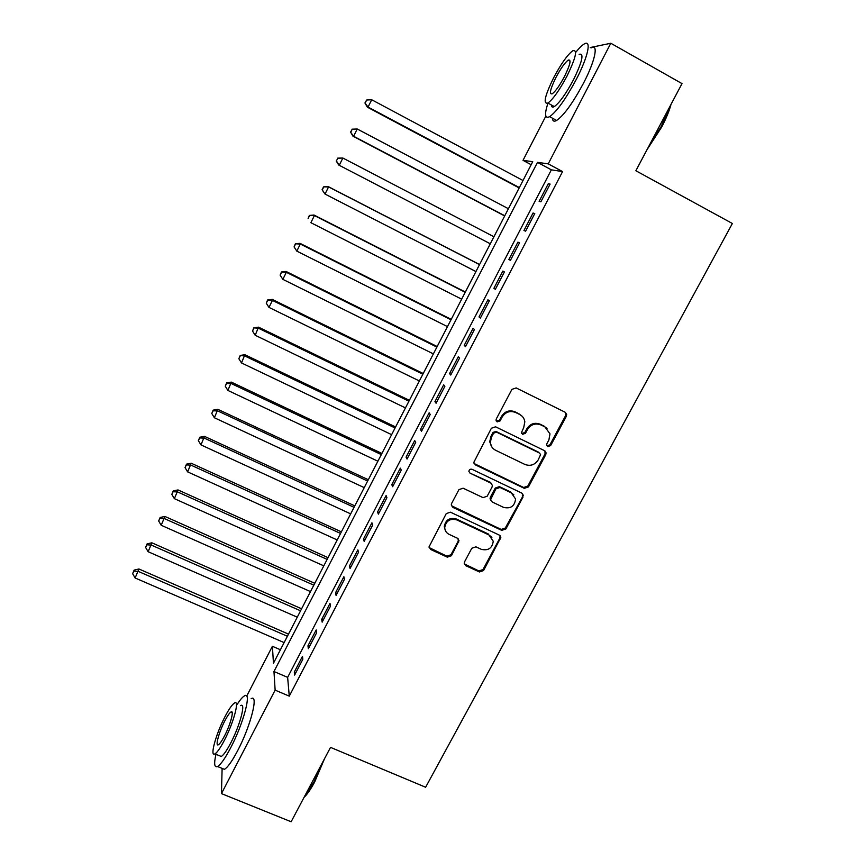 <?xml version="1.0" encoding="UTF-8"?>
<svg xmlns="http://www.w3.org/2000/svg" width="865" height="865" viewBox="0 0 865 865"><rect width="100%" height="100%" fill="white"/><g stroke="black" fill="none" stroke-linecap="round" stroke-linejoin="round"><path stroke-width="1.3" d="M547.707 446.6L550.627 445.605L566.337 416.346L566.672 414.335L565.126 412.237L516.156 387.931L511.929 389.369L496.261 419.006L496.013 420.195L497.159 421.893L500.1 420.887L502.122 417.071C505.506 411.935 510.004 410.399 515.594 412.475L519.692 414.486C522.644 416.054 524.352 418.487 524.828 421.817L523.693 427.634L521.422 432.695L522.547 434.306L525.477 433.3L527.499 429.505C530.883 424.401 535.359 422.877 540.895 424.92L544.961 426.921L549.989 433.862L548.886 439.982L546.853 443.756L546.615 445.086L547.707 446.6M546.831 445.767L549.913 444.859L565.58 415.665L565.353 412.367M496.24 421.006L499.505 420.195L501.516 416.379L502.122 417.071M521.649 433.441L524.817 432.587L526.839 428.791L527.499 429.505M464.581 561.785L464.224 563.256L465.846 565.71L479.448 571.97L483.557 570.554L500.846 537.392L499.246 535.067L450.427 512.177L446.254 513.605L429.029 546.896L430.684 549.502L447.302 557.157L451.443 555.73L459.012 540.701L457.38 538.203L449.14 534.375C446.34 532.937 444.87 530.656 444.729 527.531C446.048 520.762 450.07 518.221 456.817 519.908L488.941 534.948L493.255 541.252C492.207 548.248 488.206 550.929 481.264 549.318L475.934 546.831L471.803 548.259L464.581 561.785M590.265 47.532L610.809 43.25L682.009 83.613L635.862 170.751L732.374 223.494L425.623 787.247L330.527 747.382L291.137 821.75L221.451 793.616L222.121 768.39M610.809 43.25L548.226 163.863L537.489 162.361L273.967 671.51L275.135 690.14L221.451 793.616M562.574 171.594L551.362 169.832L287.634 677.36L289.267 696.141L562.574 171.594L548.226 163.863M289.267 696.141L275.135 690.14M524.309 488.336L528.461 486.909L545.739 454.72L546.085 452.849L544.507 450.665L495.591 426.802L491.385 428.24L473.793 462.407L475.436 464.905L524.309 488.336L523.66 487.492L527.801 486.076L545.037 453.952L544.972 450.946M523.001 497.083L505.895 528.937L501.765 530.364L452.946 507.42L451.292 504.857L451.649 503.408L458.937 489.633L463.11 488.195L483.027 497.635L487.19 496.207L492.044 487.082L492.401 485.46L490.779 483.059L470.041 473.155L468.884 471.403C469.198 469.554 470.257 468.862 472.074 469.317L521.757 493.082L523.347 495.342L505.29 528.018L505.895 528.937M540.895 201.783L550.118 184.072L548.302 183.694L539.133 201.318L540.895 201.783M525.617 231.16L534.765 213.558L533.045 213.017L523.952 230.512L525.617 231.16M510.437 260.333L519.53 242.849L517.908 242.146L508.869 259.522L510.437 260.333M495.364 289.299L504.392 271.945L502.857 271.069L493.883 288.326L495.364 289.299M480.389 318.071L489.363 300.836L487.914 299.798L479.005 316.936L480.389 318.071M465.511 346.649L474.431 329.533L473.079 328.332L464.224 345.362L465.511 346.649M450.741 375.042L459.596 358.034L458.331 356.672L449.541 373.583L450.741 375.042M436.068 403.231L444.859 386.341L443.691 384.828L434.954 401.63L436.068 403.231M421.504 431.246L430.229 414.465L429.148 412.789L420.466 429.473L421.504 431.246M407.026 459.055L415.697 442.393L414.703 440.566L406.074 457.142L407.026 459.055M392.645 486.692L401.263 470.138L400.344 468.16L391.78 484.627L392.645 486.692M378.362 514.145L386.925 497.699L386.093 495.569L377.583 511.929L378.362 514.145M364.176 541.414L372.674 525.077L371.928 522.806L363.473 539.057L364.176 541.414M350.076 568.5L358.521 552.27L357.861 549.859L349.46 566.002L350.076 568.5M336.074 595.412L344.465 579.291L343.881 576.728L335.534 592.774L336.074 595.412M322.158 622.14L330.495 606.127L329.998 603.424L321.704 619.362L322.158 622.14M308.34 648.707L316.622 632.791L316.201 629.947L307.962 645.787L308.34 648.707M302.49 656.308L294.305 672.04L294.608 675.089L302.837 659.281L302.49 656.308M246.698 696.109L272.389 646.285L273.459 663.228L532.732 161.69L523.022 160.339L545.847 116.094M280.422 649.756L272.389 646.285M531.164 164.707L523.022 160.339M551.362 169.832L537.489 162.361M287.634 677.36L273.967 671.51M548.302 183.694L549.87 184.537M533.045 213.017L534.624 213.85M517.908 242.146L519.476 242.957M493.883 288.326L495.45 289.126M479.005 316.936L480.562 317.725M464.224 345.362L465.781 346.141M449.541 373.583L451.098 374.361M434.954 401.63L436.511 402.387M420.466 429.473L422.023 430.229M489.795 442.177L490.336 442.437C490.682 446.005 492.423 448.6 495.559 450.243L524.893 464.44C530.418 466.44 534.862 464.916 538.225 459.866L540.593 454.601L539.49 453.055L496.553 432.154L493.612 433.16L491.482 437.171L490.336 442.458L489.752 441.723L491.969 447.183M406.074 457.142L407.631 457.888M391.78 484.627L393.337 485.362M377.583 511.929L379.14 512.653M363.473 539.057L365.03 539.771M349.46 566.002L351.017 566.705M335.534 592.774L337.091 593.466M321.704 619.362L323.261 620.043M307.962 645.787L309.508 646.458M294.305 672.04L295.862 672.7M547.037 428.326L544.961 426.921M526.839 428.791C530.223 423.699 534.678 422.174 540.203 424.228L544.258 426.218M521.973 416.076L519.692 414.486M501.516 416.379C504.901 411.253 509.377 409.729 514.956 411.794L519.043 413.805M474.052 463.51L523.66 487.492M489.752 441.723L490.909 436.436L493.018 432.435L495.959 431.43L538.808 452.298M451.443 505.744L501.17 529.434L505.29 528.018M491.579 483.621L490.206 482.238L470.041 473.155M503.538 507.366C510.653 509.02 514.664 506.22 515.572 498.986L511.302 492.855L500.013 487.471L495.85 488.898L490.628 499.624L492.25 502.014L503.538 507.366M513.821 494.802L511.302 492.855M490.844 500.554L490.055 498.759L490.412 497.148L495.256 488.055L499.419 486.627L510.685 492.012M522.352 496.229L522.428 493.526M491.893 537.392L488.941 534.948M445.313 530.418L444.264 526.601C445.572 519.854 449.595 517.313 456.32 519L488.379 534.019M429.105 547.567L446.837 556.173L450.968 554.746L458.169 541.209L458.407 539.003M464.321 563.904L478.907 570.954L483.005 569.538L499.894 538.062L500.078 535.673M523.001 180.504L371.69 99.745L368.068 107.076L367.333 107.152L519.162 187.943M365.225 102.935L366.674 100.005L364.933 102.967L368.068 107.076L519.346 187.575M366.674 100.005L371.69 99.745M367.333 107.152L364.933 102.967M671.045 104.297C669.283 110.936 666.169 118.516 661.682 127.047L647.074 149.591M648.837 146.25L661.152 126.593L669.737 106.784M547.967 103.086C544.301 114.429 544.864 118.948 549.643 116.656C556.822 111.553 565.71 99.118 576.317 79.342C588.124 56.798 591.844 39.001 584.113 44.061C581.875 45.413 579.063 48.191 575.69 52.397M552.411 118.181C552.594 121.122 553.989 121.889 556.606 120.473C563.872 115.434 572.825 103.043 583.442 83.31C595.25 60.799 598.861 42.969 591.022 47.964M579.118 54.322C584.264 52.884 582.404 61.339 573.527 79.688C565.905 93.896 559.504 102.859 554.303 106.579C552.454 107.628 551.47 107.087 551.373 104.968M567.008 76.066C575.895 57.696 577.809 49.251 572.749 50.743C567.44 54.755 561.05 63.805 553.578 77.893C544.799 95.939 542.906 104.33 547.902 103.054C553.027 99.291 559.396 90.295 567.008 76.066M555.881 77.58C550.216 89.246 548.994 94.653 552.216 93.809C555.546 91.355 559.644 85.559 564.531 76.401C570.251 64.605 571.484 59.166 568.229 60.096C564.834 62.658 560.715 68.476 555.881 77.58M324.537 758.681L314.698 781.928C310.838 789.15 307.28 794.308 304.037 797.389M304.718 796.114L313.93 782.025L322.569 762.389M215.969 754.291C213.817 763.773 214.347 767.85 217.547 766.52C220.77 764.574 225.16 758.313 230.706 747.728C243.779 722.924 252.061 690.616 244.449 695.882C242.6 696.92 240.21 699.699 237.28 704.207M221.754 768.239L224.435 769.331C227.711 767.406 232.134 761.168 237.691 750.604C250.774 725.843 258.873 693.503 251.142 698.704M240.654 705.624C246.147 701.883 240.124 725.194 230.782 742.916C226.781 750.539 223.613 755.059 221.289 756.475L219.396 755.696M224.392 740.278C233.723 722.524 239.875 699.234 234.458 703.018C232.112 704.521 228.944 709.095 224.965 716.739C215.969 733.834 209.481 757.416 214.953 753.88C217.256 752.442 220.402 747.911 224.392 740.278M224.868 720.794C219.029 731.877 214.888 747.046 218.413 744.733C219.894 743.803 221.927 740.883 224.5 735.964C230.468 724.6 234.48 709.56 230.977 711.96C229.474 712.922 227.43 715.863 224.868 720.794M508.415 208.725L357.223 128.993L353.623 136.27L352.974 136.183L504.684 215.947M350.801 132.118L352.239 129.209L350.552 132.096L353.623 136.27L504.782 215.753M351.99 129.188L357.223 128.993L352.239 129.209M352.974 136.183L350.552 132.096M338.712 165.02L490.293 243.779L338.712 165.02L336.258 161.02L337.912 158.219L336.258 161.02M493.926 236.761L342.854 158.036L339.275 165.269L336.485 161.106M337.685 158.133L342.854 158.036L337.912 158.219M479.567 264.528L328.073 186.516L328.581 186.894L325.035 194.074L475.934 271.556M479.524 264.614L328.581 186.894L323.478 186.883L322.256 189.9L323.672 187.035M322.256 189.9L325.035 194.074L322.061 189.749M323.478 186.883L328.073 186.516M465.348 292.035L313.984 215.017L314.406 215.558L310.87 222.694L461.651 299.171M465.219 292.284L314.406 215.558L309.367 215.439L308.124 218.51L309.529 215.655M309.367 215.439L313.984 215.017M451.216 319.369L299.982 243.335L300.317 244.027L296.814 251.12L447.464 326.624M451 319.78L300.317 244.027L295.354 243.811L294.078 246.925L295.484 244.092M296.814 251.12L294.078 246.925M295.354 243.811L299.982 243.335M437.171 346.53L286.066 271.459L286.337 272.313L282.844 279.352L433.365 353.893M436.89 347.092L286.337 272.313L281.428 271.988L280.13 275.146L281.525 272.334M282.844 279.352L280.13 275.146M281.428 271.988L286.066 271.459M423.223 373.518L272.248 299.398L272.432 300.404L268.972 307.399L419.363 380.978M422.855 374.231L272.432 300.404L267.599 299.982L266.279 303.183L267.663 300.393M268.972 307.399L266.279 303.183M267.599 299.982L272.248 299.398M409.361 400.322L258.527 327.154L255.197 335.263L405.447 407.902M408.918 401.187L258.635 328.311L253.856 327.803L252.515 331.036L253.888 328.268M255.197 335.263L252.515 331.036M253.856 327.803L258.527 327.154M395.597 426.964L244.881 354.726L241.497 362.943L391.618 434.652M395.067 427.98L244.914 356.034L240.21 355.429L238.848 358.716L240.21 355.947M241.497 362.943L238.848 358.716M240.21 355.429L244.881 354.726M381.908 453.433L231.333 382.114L227.895 390.439L377.886 461.218M381.314 454.59L231.29 383.573L226.619 383.454L226.652 382.871L225.268 386.201L226.619 383.454M227.895 390.439L225.268 386.201M226.652 382.871L231.333 382.114M368.306 479.74L217.872 409.34L214.39 417.752L364.23 487.633M367.636 481.048L217.753 410.94L213.114 410.789L213.179 410.14L211.774 413.513L213.114 410.789M214.39 417.752L211.774 413.513M213.179 410.14L217.872 409.34M354.801 505.874L204.508 436.371L200.961 444.891L350.671 513.864M354.055 507.322L204.313 438.123L199.707 437.939L199.793 437.236L198.366 440.642L199.707 437.939M200.961 444.891L198.366 440.642M199.793 437.236L204.508 436.371M341.372 531.845L191.219 463.24L187.619 471.858L337.188 539.944M340.55 533.435L190.949 465.132L186.375 464.905L186.494 464.148L185.045 467.597L186.375 464.905M187.619 471.858L185.045 467.597M186.494 464.148L191.219 463.24M328.03 557.655L178.017 489.936L174.373 498.651L323.791 565.851M327.132 559.385L177.671 491.969L173.13 491.709L173.281 490.898L171.811 494.38L173.13 491.709M174.373 498.651L171.811 494.38M173.281 490.898L178.017 489.936M314.774 583.302L164.901 516.448L161.204 525.26L310.481 591.595M313.8 585.173L164.491 518.632L159.982 518.34L160.155 517.465L158.663 520.99L159.982 518.34M161.204 525.26L158.663 520.99M160.155 517.465L164.901 516.448M301.593 608.787L151.862 542.809L148.12 551.708L297.257 617.178M300.555 610.798L151.386 545.112L146.909 544.788L147.104 543.869L145.601 547.426L146.909 544.788M148.12 551.708L145.601 547.426M147.104 543.869L151.862 542.809M288.499 634.121L138.919 568.986L135.124 577.982L284.12 642.598M287.396 636.262L138.368 571.43L133.913 571.073L134.151 570.1L132.626 573.7L133.913 571.073M135.124 577.982L132.626 573.7M134.151 570.1L138.919 568.986M549.913 444.859L550.627 445.605M499.505 420.195L500.1 420.887M524.817 432.587L525.477 433.3M540.203 424.228L540.895 424.92M514.956 411.794L515.594 412.475M565.58 415.665L566.337 416.346M474.896 464.116L475.436 464.905M545.037 453.952L545.739 454.72M527.801 486.076L528.461 486.909M495.959 431.43L496.553 432.154M493.018 432.435L493.612 433.16M490.909 436.436L491.482 437.171M501.17 529.434L501.765 530.364M452.46 506.533L452.946 507.42M490.206 482.238L490.779 483.059M499.419 486.627L500.013 487.471M495.256 488.055L495.85 488.898M490.412 497.148L490.985 498.013M456.32 519L456.817 519.908M458.169 541.209L458.666 542.16M450.968 554.746L451.443 555.73M446.837 556.173L447.302 557.157M430.251 548.529L430.684 549.502M499.894 538.062L500.489 539.014M483.005 569.538L483.557 570.554M478.907 570.954L479.448 571.97M465.338 564.704L465.846 565.71M565.926 413.665L566.672 414.335M545.383 452.092L546.085 452.849M490.055 498.759L490.628 499.624M522.709 494.488L523.347 495.342M444.264 526.601L444.729 527.531M458.515 539.749L459.012 540.701M500.251 536.451L500.846 537.392M570.078 61.145L568.229 60.096M554.303 106.579L547.902 103.054M549.643 116.656L556.606 120.473M232.166 712.468L230.977 711.96M221.289 756.475L214.953 753.88M217.547 766.52L224.435 769.331"/></g></svg>
